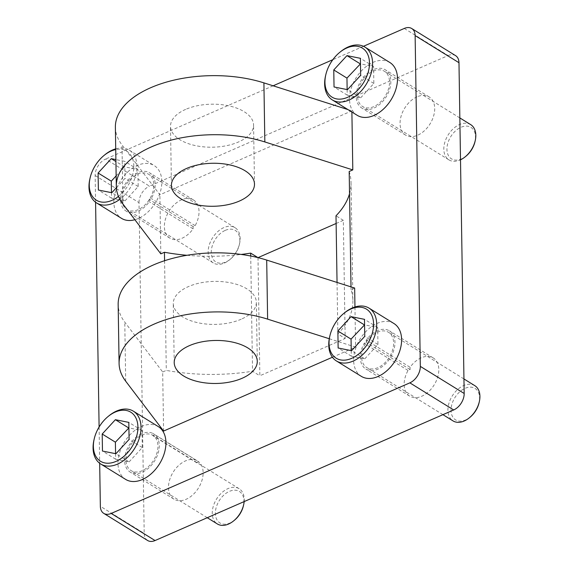 <?xml version="1.0" encoding="UTF-8"?>
<svg xmlns="http://www.w3.org/2000/svg" width="569" height="569" viewBox="0 0 569 569"><rect width="100%" height="100%" fill="white"/><g stroke="black" fill="none" stroke-linecap="round" stroke-linejoin="round"><path stroke-width="0.43" stroke-dasharray="2.85 2.13" d="M373.221 69.71A22.44 14.929 -58.3 0 0 357.332 88.757A22.44 14.929 -58.3 0 0 361.72 107.989A22.44 14.929 -58.3 0 0 373.826 108.103A22.44 14.929 -58.3 0 0 389.708 89.049A22.44 14.929 -58.3 0 0 385.327 69.816A22.44 14.929 -58.3 0 0 373.221 69.71M417.07 96.815A22.44 14.929 -58.3 0 0 401.188 115.87A22.44 14.929 -58.3 0 0 405.576 135.102A22.44 14.929 -58.3 0 0 417.674 135.209A22.44 14.929 -58.3 0 0 433.564 116.161A22.44 14.929 -58.3 0 0 429.175 96.929A22.44 14.929 -58.3 0 0 417.07 96.815M410.064 367.261L410.1 369.551L408.037 370.455A22.44 14.929 -58.3 0 0 409.673 396.131A22.44 14.929 -58.3 0 0 421.778 396.237A22.44 14.929 -58.3 0 0 437.661 377.19A22.44 14.929 -58.3 0 0 433.272 357.958A22.44 14.929 -58.3 0 0 421.174 357.844A22.44 14.929 -58.3 0 0 410.064 367.261L366.216 340.148L366.251 342.438L364.181 343.342A22.44 14.929 -58.3 0 0 365.824 369.018A22.44 14.929 -58.3 0 0 377.923 369.132A22.44 14.929 -58.3 0 0 393.812 350.077A22.44 14.929 -58.3 0 0 389.424 330.845A22.44 14.929 -58.3 0 0 377.325 330.738A22.44 14.929 -58.3 0 0 366.216 340.148M141.653 433.791A22.44 14.929 -58.3 0 0 125.763 452.839A22.44 14.929 -58.3 0 0 130.152 472.071A22.44 14.929 -58.3 0 0 142.257 472.185A22.44 14.929 -58.3 0 0 157.798 454.204A22.44 14.929 -58.3 0 0 155.003 434.816L152.94 435.719L152.905 433.429A22.44 14.929 -58.3 0 0 141.653 433.791M198.858 461.921L196.789 462.825L196.753 460.534A22.44 14.929 -58.3 0 0 185.501 460.897A22.44 14.929 -58.3 0 0 169.619 479.952A22.44 14.929 -58.3 0 0 174.007 499.184A22.44 14.929 -58.3 0 0 186.106 499.29A22.44 14.929 -58.3 0 0 201.654 481.31A22.44 14.929 -58.3 0 0 198.858 461.921L155.003 434.816M137.556 172.763A22.44 14.929 -58.3 0 0 121.666 191.81A22.44 14.929 -58.3 0 0 126.055 211.042A22.44 14.929 -58.3 0 0 138.153 211.156A22.44 14.929 -58.3 0 0 149.263 201.739L149.227 199.449L151.297 198.545A22.44 14.929 -58.3 0 0 149.654 172.869A22.44 14.929 -58.3 0 0 137.556 172.763M193.111 228.852L193.076 226.562L195.146 225.658A22.44 14.929 -58.3 0 0 193.503 199.982A22.44 14.929 -58.3 0 0 181.404 199.868A22.44 14.929 -58.3 0 0 165.515 218.923A22.44 14.929 -58.3 0 0 169.903 238.155A22.44 14.929 -58.3 0 0 182.009 238.262A22.44 14.929 -58.3 0 0 193.111 228.852L149.263 201.739M115.379 127.221A96.666 50.044 179.1 0 0 121.986 144.931L159.889 194.79L351.877 110.834L351.891 112.029M163.602 431.053L162.677 371.984L124.775 322.132A96.666 50.044 -0.9 0 1 118.16 304.422M185.65 109.39A41.537 21.508 179.1 0 0 170.501 126.354A41.537 21.508 179.1 0 0 194.442 145.387A41.537 21.508 179.1 0 0 238.411 142.008A41.537 21.508 179.1 0 0 253.568 125.052A41.537 21.508 179.1 0 0 229.62 106.012A41.537 21.508 179.1 0 0 185.65 109.39M241.199 319.209A41.537 21.508 -0.9 0 1 197.23 322.587A41.537 21.508 -0.9 0 1 173.282 303.554A41.537 21.508 -0.9 0 1 188.439 286.591A41.537 21.508 -0.9 0 1 232.408 283.213A41.537 21.508 -0.9 0 1 256.349 302.253A41.537 21.508 -0.9 0 1 241.199 319.209M160.821 253.852L159.889 194.79M329.266 338.74L355.589 347.104L354.956 306.983M347.944 109.582L351.877 110.834M404.274 28.45L448.123 55.563L149.483 186.148L105.635 159.043A13.812 9.189 -58.3 0 0 95.158 175.515L95.578 202.251M448.123 55.563A13.812 9.189 121.7 0 1 455.57 55.627M147.606 540.486A13.812 9.189 121.7 0 1 144.199 533.402L100.35 506.289M95.158 175.515L139.007 202.628L144.199 533.402M139.007 202.628A13.812 9.189 121.7 0 1 149.483 186.148M336.123 223.482L343.327 220.331L345.177 338.47L337.858 333.939A138.096 71.495 179.1 0 0 352.894 300.731A138.096 71.495 179.1 0 0 351.037 289.621L354.658 288.035M257.999 257.643L259.855 375.775L345.177 338.47M363.449 46.302L332.829 59.695M273.12 85.798L105.635 159.043M99.106 426.999L99.675 463.28M332.41 357.24L355.589 347.104M162.677 371.984L166.297 370.405A138.096 71.495 179.1 0 0 252.536 371.251L259.855 375.775M164.576 260.723L166.297 370.405M350.995 286.868L351.037 289.621M337.047 282.437L337.858 333.939M349.53 193.766A138.096 71.495 179.1 0 0 351.037 182.599A138.096 71.495 179.1 0 0 349.181 171.489M343.327 220.331L336.002 215.807M250.723 256.022L252.536 371.251M186.981 255.289A138.096 71.495 179.1 0 0 241.142 254.443M195.146 225.658L151.297 198.545M193.076 226.562L149.227 199.449M196.753 460.534L152.905 433.429M196.789 462.825L152.94 435.719M408.037 370.455L364.181 343.342M410.1 369.551L366.251 342.438M466.132 156.041A18.507 12.312 121.7 0 1 461.473 158.957A18.507 12.312 121.7 0 1 446.935 149.377A18.507 12.312 121.7 0 1 460.975 127.292A18.507 12.312 121.7 0 1 474.973 141.745M470.712 124.639A20.712 13.777 -58.3 0 0 459.546 124.54A20.712 13.777 -58.3 0 0 444.88 142.122A20.712 13.777 -58.3 0 0 448.927 159.875A20.712 13.777 -58.3 0 0 460.101 159.974A20.712 13.777 -58.3 0 0 460.499 159.797M373.243 71.182A20.712 13.777 121.7 0 1 384.416 71.289A20.712 13.777 121.7 0 1 388.463 89.041A20.712 13.777 121.7 0 1 373.805 106.623A20.712 13.777 121.7 0 1 362.631 106.524A20.712 13.777 121.7 0 1 358.584 88.771A20.712 13.777 121.7 0 1 373.243 71.182M389.85 62.498A31.046 20.655 -58.3 0 0 373.108 62.348A31.046 20.655 -58.3 0 0 351.13 88.7A31.046 20.655 -58.3 0 0 357.197 115.308M325.553 75.819A31.046 20.655 121.7 0 1 340.376 51.843M347.14 89.596L347.225 95.123L360.668 97.818L347.481 89.66M347.225 95.123L334.039 86.972M360.668 97.818L373.847 83.487L373.577 66.459L360.476 63.835M373.577 66.459L360.39 58.308M373.847 83.487L360.661 75.328M225.31 230.345A18.507 12.312 121.7 0 1 239.3 244.798A18.507 12.312 121.7 0 1 230.466 259.094A18.507 12.312 121.7 0 1 225.801 262.01A18.507 12.312 121.7 0 1 211.263 252.43A18.507 12.312 121.7 0 1 225.31 230.345M224.428 263.027A20.712 13.777 -58.3 0 0 229.648 259.77A20.712 13.777 -58.3 0 0 239.542 243.767A20.712 13.777 -58.3 0 0 235.047 227.692A20.712 13.777 -58.3 0 0 223.873 227.593A20.712 13.777 -58.3 0 0 209.207 245.175A20.712 13.777 -58.3 0 0 213.261 262.928A20.712 13.777 -58.3 0 0 224.428 263.027M118.473 196.397A28.834 19.182 -58.3 0 0 133.772 164.825A28.834 19.182 -58.3 0 0 115.727 149.555M115.72 148.843A31.046 20.655 121.7 0 1 129.27 150.152A31.046 20.655 121.7 0 1 136.304 172.848A31.046 20.655 121.7 0 1 119.853 199.278M137.577 174.235A20.712 13.777 121.7 0 1 148.744 174.342A20.712 13.777 121.7 0 1 152.798 192.094A20.712 13.777 121.7 0 1 138.132 209.677A20.712 13.777 121.7 0 1 126.958 209.577A20.712 13.777 121.7 0 1 122.911 191.824A20.712 13.777 121.7 0 1 137.577 174.235M134.874 219.734A31.046 20.655 -58.3 0 0 138.274 218.517A31.046 20.655 -58.3 0 0 160.252 192.158A31.046 20.655 -58.3 0 0 154.178 165.551A31.046 20.655 -58.3 0 0 137.435 165.401A31.046 20.655 -58.3 0 0 115.457 191.753A31.046 20.655 -58.3 0 0 121.531 218.361M89.888 178.872A31.046 20.655 121.7 0 1 104.71 154.896M116.368 187.756L124.988 178.382L124.718 161.361L115.884 159.59M111.467 192.649L111.56 198.176L125.002 200.871L111.808 192.713M111.56 198.176L98.366 190.025M125.002 200.871L138.182 186.54L137.911 169.512L124.469 166.824L116.14 175.878M124.469 166.824L115.92 161.539M137.911 169.512L124.718 161.361M138.182 186.54L124.988 178.382M470.236 417.07A18.507 12.312 121.7 0 1 465.57 419.979A18.507 12.312 121.7 0 1 451.032 410.398A18.507 12.312 121.7 0 1 465.079 388.321A18.507 12.312 121.7 0 1 479.07 402.774M474.816 385.668A20.712 13.777 -58.3 0 0 463.643 385.562A20.712 13.777 -58.3 0 0 448.977 403.151A20.712 13.777 -58.3 0 0 453.031 420.904M377.347 332.211A20.712 13.777 121.7 0 1 388.513 332.31A20.712 13.777 121.7 0 1 392.567 350.07A20.712 13.777 121.7 0 1 377.901 367.652A20.712 13.777 121.7 0 1 366.728 367.553A20.712 13.777 121.7 0 1 362.681 349.8A20.712 13.777 121.7 0 1 377.347 332.211M393.947 323.526A31.046 20.655 -58.3 0 0 377.204 323.377A31.046 20.655 -58.3 0 0 355.227 349.729A31.046 20.655 -58.3 0 0 361.301 376.337M329.657 336.848A31.046 20.655 121.7 0 1 344.48 312.872M351.237 350.625L351.329 356.151L364.772 358.847L351.578 350.689M351.329 356.151L338.135 348M364.772 358.847L377.951 344.515L377.681 327.488L364.58 324.863M377.681 327.488L364.487 319.337M377.951 344.515L364.757 336.357M234.563 520.123A18.507 12.312 121.7 0 1 229.904 523.039A18.507 12.312 121.7 0 1 215.367 513.458A18.507 12.312 121.7 0 1 229.407 491.374A18.507 12.312 121.7 0 1 243.404 505.827M244.165 501.588A20.712 13.777 -58.3 0 0 239.144 488.721A20.712 13.777 -58.3 0 0 227.977 488.622A20.712 13.777 -58.3 0 0 213.311 506.204A20.712 13.777 -58.3 0 0 217.358 523.957M141.674 435.264A20.712 13.777 121.7 0 1 152.848 435.363A20.712 13.777 121.7 0 1 156.895 453.123A20.712 13.777 121.7 0 1 142.236 470.705A20.712 13.777 121.7 0 1 131.062 470.606A20.712 13.777 121.7 0 1 127.015 452.853A20.712 13.777 121.7 0 1 141.674 435.264M158.282 426.579A31.046 20.655 -58.3 0 0 141.539 426.43A31.046 20.655 -58.3 0 0 119.561 452.782A31.046 20.655 -58.3 0 0 125.628 479.39M93.985 439.901A31.046 20.655 121.7 0 1 108.807 415.925M115.571 453.678L115.656 459.204L129.099 461.9L115.912 453.742M115.656 459.204L102.47 451.053M129.099 461.9L142.278 447.568L142.015 430.541L128.907 427.916M142.015 430.541L128.822 422.39M142.278 447.568L129.092 439.41M122.918 204.001L121.986 144.931M125.699 381.202L124.775 322.132M405.576 135.102L361.72 107.989M433.272 357.958L389.424 330.845M174.007 499.184L130.152 472.071M169.903 238.155L126.055 211.042M171.425 185.423L170.501 126.354M174.214 362.624L173.282 303.554M257.28 361.315L256.349 302.253M254.492 184.114L253.568 125.052M351.037 182.599L352.894 300.731M193.503 199.982L149.654 172.869M409.673 396.131L365.824 369.018M429.175 96.929L385.327 69.816M459.844 117.918L384.416 71.289M448.927 159.875L362.631 106.524M239.3 244.798L239.542 243.767M230.466 259.094L229.648 259.77M235.047 227.692L148.744 174.342M129.27 150.152L154.178 165.551M213.261 262.928L126.958 209.577M463.941 378.947L388.513 332.31M442.938 414.666L366.728 367.553M239.144 488.721L152.848 435.363M207.265 517.719L131.062 470.606"/><path stroke-width="0.85" d="M351.891 112.029L352.801 169.903L264.841 141.944A96.666 50.044 179.1 0 0 151.567 146.816A96.666 50.044 179.1 0 0 116.304 186.283A96.666 50.044 179.1 0 0 122.918 204.001L160.821 253.852L164.441 252.266L164.576 260.723M264.841 141.944L263.909 82.875A96.666 50.044 179.1 0 0 150.643 87.747A96.666 50.044 179.1 0 0 115.379 127.221L116.304 186.283M329.266 338.74L267.622 319.138A96.666 50.044 179.1 0 0 154.355 324.017A96.666 50.044 179.1 0 0 119.092 363.484A96.666 50.044 179.1 0 0 125.699 381.202L163.602 431.053L332.41 357.24M119.092 363.484L118.16 304.422A96.666 50.044 -0.9 0 1 153.424 264.948A96.666 50.044 -0.9 0 1 266.697 260.076L354.658 288.035L354.956 306.983M186.582 168.46A41.537 21.508 179.1 0 0 171.425 185.423A41.537 21.508 179.1 0 0 195.373 204.456A41.537 21.508 179.1 0 0 239.343 201.077A41.537 21.508 179.1 0 0 254.492 184.114A41.537 21.508 179.1 0 0 230.552 165.081A41.537 21.508 179.1 0 0 186.582 168.46M189.363 345.66A41.537 21.508 179.1 0 0 174.214 362.624A41.537 21.508 179.1 0 0 198.154 381.657A41.537 21.508 179.1 0 0 242.124 378.278A41.537 21.508 179.1 0 0 257.28 361.315A41.537 21.508 179.1 0 0 233.333 342.282A41.537 21.508 179.1 0 0 189.363 345.66M263.909 82.875L347.944 109.582M411.721 28.514L455.57 55.627A13.812 9.189 121.7 0 1 458.977 62.711L415.128 35.598A13.812 9.189 -58.3 0 0 411.721 28.514A13.812 9.189 -58.3 0 0 404.274 28.45L363.449 46.302M99.675 463.28L100.35 506.289A13.812 9.189 -58.3 0 0 103.757 513.373A13.812 9.189 -58.3 0 0 111.204 513.437L409.844 382.852A13.812 9.189 -58.3 0 0 420.32 366.372L464.176 393.485L458.977 62.711M464.176 393.485A13.812 9.189 121.7 0 1 453.692 409.957L409.844 382.852M111.204 513.437L155.053 540.55L453.692 409.957M155.053 540.55A13.812 9.189 121.7 0 1 147.606 540.486L103.757 513.373M258.027 257.636L336.123 223.482M332.829 59.695L273.12 85.798M95.578 202.251L99.106 426.999M420.32 366.372L415.128 35.598M352.801 169.903L349.181 171.489L350.995 286.868M349.53 193.766A138.096 71.495 179.1 0 1 336.002 215.807L337.047 282.437M241.142 254.443A138.096 71.495 179.1 0 0 250.68 253.12L257.949 257.615M250.68 253.12L250.723 256.022M164.441 252.266A138.096 71.495 179.1 0 0 186.981 255.289M475.207 140.714L474.973 141.745A18.507 12.312 121.7 0 1 466.132 156.041L465.321 156.71A20.712 13.777 -58.3 0 0 475.207 140.714A20.712 13.777 -58.3 0 0 470.712 124.639L459.844 117.918M460.499 159.797A20.712 13.777 -58.3 0 0 465.321 156.71M347.602 97.306A28.834 19.182 -58.3 0 0 369.48 62.903A28.834 19.182 -58.3 0 0 346.827 47.974A28.834 19.182 -58.3 0 0 339.565 52.512A28.834 19.182 -58.3 0 0 325.795 74.788A28.834 19.182 -58.3 0 0 347.602 97.306M339.565 52.512L340.376 51.843A31.046 20.655 121.7 0 1 348.2 46.95A31.046 20.655 121.7 0 1 364.942 47.099A31.046 20.655 121.7 0 1 371.009 73.707A31.046 20.655 121.7 0 1 349.032 100.059A31.046 20.655 121.7 0 1 332.289 99.909A31.046 20.655 121.7 0 1 325.553 75.819L325.795 74.788M332.289 99.909L357.197 115.308A31.046 20.655 -58.3 0 0 373.94 115.457A31.046 20.655 -58.3 0 0 395.917 89.105A31.046 20.655 -58.3 0 0 389.85 62.498L364.942 47.099M334.039 86.972L347.481 89.66L360.661 75.328L360.39 58.308L346.948 55.613L333.768 69.944L334.039 86.972M360.476 63.835L346.962 78.102L347.14 89.596M346.962 78.102L333.768 69.944M360.134 63.771L346.948 55.613M115.727 149.555A28.834 19.182 -58.3 0 0 111.154 151.027A28.834 19.182 -58.3 0 0 103.892 155.572A28.834 19.182 -58.3 0 0 90.122 177.841A28.834 19.182 -58.3 0 0 111.929 200.359A28.834 19.182 -58.3 0 0 118.473 196.397M103.892 155.572L104.71 154.896A31.046 20.655 121.7 0 1 112.527 150.003A31.046 20.655 121.7 0 1 115.72 148.843M119.853 199.278A31.046 20.655 121.7 0 1 113.366 203.119A31.046 20.655 121.7 0 1 96.623 202.962A31.046 20.655 121.7 0 1 89.888 178.872L90.122 177.841M96.623 202.962L121.531 218.361A31.046 20.655 -58.3 0 0 134.874 219.734M115.884 159.59L111.275 158.666L98.103 172.997L98.366 190.025L111.808 192.713L116.368 187.756M116.14 175.878L111.289 181.155L111.467 192.649M111.289 181.155L98.103 172.997M115.92 161.539L111.275 158.666M479.311 401.742L479.07 402.774A18.507 12.312 121.7 0 1 470.236 417.07L469.418 417.738A20.712 13.777 -58.3 0 0 479.311 401.742A20.712 13.777 -58.3 0 0 474.816 385.668L463.941 378.947M442.938 414.666L453.031 420.904A20.712 13.777 -58.3 0 0 464.197 421.003A20.712 13.777 -58.3 0 0 469.418 417.738M351.699 358.335A28.834 19.182 -58.3 0 0 373.584 323.925A28.834 19.182 -58.3 0 0 350.924 309.003A28.834 19.182 -58.3 0 0 343.662 313.54A28.834 19.182 -58.3 0 0 329.892 335.817A28.834 19.182 -58.3 0 0 351.699 358.335M343.662 313.54L344.48 312.872A31.046 20.655 121.7 0 1 352.296 307.978A31.046 20.655 121.7 0 1 369.039 308.128A31.046 20.655 121.7 0 1 375.113 334.736A31.046 20.655 121.7 0 1 353.136 361.087A31.046 20.655 121.7 0 1 336.393 360.938A31.046 20.655 121.7 0 1 329.657 336.848L329.892 335.817M336.393 360.938L361.301 376.337A31.046 20.655 -58.3 0 0 378.044 376.486A31.046 20.655 -58.3 0 0 400.021 350.134A31.046 20.655 -58.3 0 0 393.947 323.526L369.039 308.128M338.135 348L351.578 350.689L364.757 336.357L364.487 319.337L351.045 316.641L337.872 330.973L338.135 348M364.58 324.863L351.059 339.131L351.237 350.625M351.059 339.131L337.872 330.973M364.238 324.799L351.045 316.641M243.639 504.795L243.404 505.827A18.507 12.312 121.7 0 1 234.563 520.123L233.752 520.791A20.712 13.777 -58.3 0 0 243.639 504.795A20.712 13.777 -58.3 0 0 244.165 501.588M207.265 517.719L217.358 523.957A20.712 13.777 -58.3 0 0 228.532 524.056A20.712 13.777 -58.3 0 0 233.752 520.791M116.033 461.388A28.834 19.182 -58.3 0 0 137.911 426.985A28.834 19.182 -58.3 0 0 115.258 412.056A28.834 19.182 -58.3 0 0 107.996 416.593A28.834 19.182 -58.3 0 0 94.226 438.87A28.834 19.182 -58.3 0 0 116.033 461.388M107.996 416.593L108.807 415.925A31.046 20.655 121.7 0 1 116.631 411.031A31.046 20.655 121.7 0 1 133.374 411.181A31.046 20.655 121.7 0 1 139.441 437.789A31.046 20.655 121.7 0 1 117.463 464.14A31.046 20.655 121.7 0 1 100.72 463.991A31.046 20.655 121.7 0 1 93.985 439.901L94.226 438.87M100.72 463.991L125.628 479.39A31.046 20.655 -58.3 0 0 142.371 479.539A31.046 20.655 -58.3 0 0 164.349 453.187A31.046 20.655 -58.3 0 0 158.282 426.579L133.374 411.181M102.47 451.053L115.912 453.742L129.092 439.41L128.822 422.39L115.379 419.694L102.2 434.026L102.47 451.053M128.907 427.916L115.393 442.184L115.571 453.678M115.393 442.184L102.2 434.026M128.566 427.852L115.379 419.694M267.622 319.138L266.697 260.076"/></g></svg>
